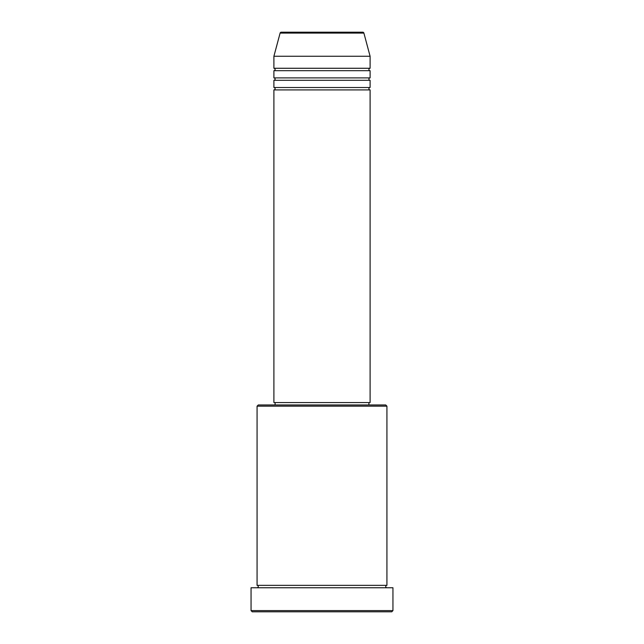 <?xml version="1.0" encoding="UTF-8"?>
<svg xmlns="http://www.w3.org/2000/svg" width="644" height="644" viewBox="0 0 644 644"><rect width="100%" height="100%" fill="white"/><g stroke="black" fill="none" stroke-linecap="round" stroke-linejoin="round"><path stroke-width="0.97" d="M363.892 33.094L280.108 33.094A1.199 1.199 0 0 1 281.267 32.2L362.733 32.2A1.199 1.199 0 0 1 363.892 33.094L370.099 56.253L273.901 56.253L273.901 68.272A1.199 1.199 0 0 1 275.101 69.48A1.199 1.199 0 0 1 273.901 70.679L273.901 77.892A1.199 1.199 0 0 1 275.101 79.099A1.199 1.199 0 0 1 273.901 80.299L273.901 87.512A1.199 1.199 0 0 1 275.101 88.719A1.199 1.199 0 0 1 273.901 89.919L273.901 402.564L370.099 402.564L370.099 89.919L273.901 89.919M370.099 56.253L370.099 68.272A1.199 1.199 0 0 0 368.899 69.48A1.199 1.199 0 0 0 370.099 70.679L370.099 77.892A1.199 1.199 0 0 0 368.899 79.099A1.199 1.199 0 0 0 370.099 80.299L370.099 87.512A1.199 1.199 0 0 0 368.899 88.719A1.199 1.199 0 0 0 370.099 89.919M257.069 406.171L258.268 404.971L385.732 404.971L386.931 406.171L257.069 406.171L257.069 585.348A1.199 1.199 0 0 1 258.268 586.547A1.199 1.199 0 0 1 257.069 587.747M391.745 611.8L252.255 611.8L251.055 610.601L392.945 610.601L391.745 611.8M386.931 406.171L386.931 585.348A1.199 1.199 0 0 0 385.732 586.547A1.199 1.199 0 0 0 386.931 587.747M370.099 80.299L273.901 80.299M370.099 87.512L273.901 87.512M275.101 402.564L275.101 404.971M368.899 402.564L368.899 404.971M386.931 585.348L257.069 585.348M392.945 610.601L392.945 587.747L251.055 587.747L251.055 610.601M280.108 33.094L273.901 56.253M370.099 68.272L273.901 68.272M370.099 70.679L273.901 70.679M370.099 77.892L273.901 77.892"/></g></svg>
